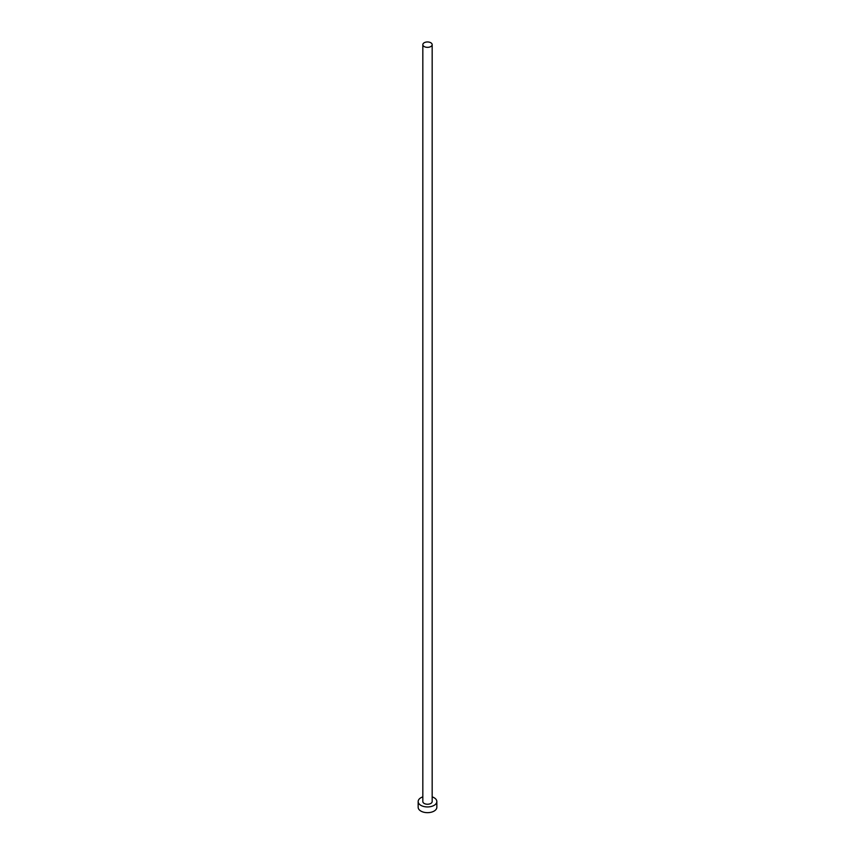 <?xml version="1.0" encoding="UTF-8"?>
<svg xmlns="http://www.w3.org/2000/svg" width="855" height="855" viewBox="0 0 855 855"><rect width="100%" height="100%" fill="white"/><g stroke="black" fill="none" stroke-linecap="round" stroke-linejoin="round"><path stroke-width="1.28" d="M424.198 46.565A4.67 2.693 0 0 0 429.285 47.143A4.67 2.693 0 0 0 432.17 44.652A4.67 2.693 0 0 0 430.802 42.75A4.67 2.693 0 0 0 425.715 42.162A4.67 2.693 0 0 0 422.83 44.652A4.67 2.693 0 0 0 424.198 46.565M422.83 44.652L422.83 801.552A4.67 2.693 0 0 0 424.198 803.454A4.67 2.693 0 0 0 429.285 804.042A4.67 2.693 0 0 0 432.17 801.552L432.17 44.652M422.83 796.881A9.341 5.397 0 0 0 418.159 801.552A9.341 5.397 0 0 0 420.895 805.357A9.341 5.397 0 0 0 431.07 806.532A9.341 5.397 0 0 0 436.841 801.552A9.341 5.397 0 0 0 434.105 797.736A9.341 5.397 0 0 0 432.17 796.881M418.159 801.552L418.159 807.27A9.341 5.397 0 0 0 420.895 811.085A9.341 5.397 0 0 0 431.07 812.25A9.341 5.397 0 0 0 436.841 807.27L436.841 801.552"/></g></svg>
